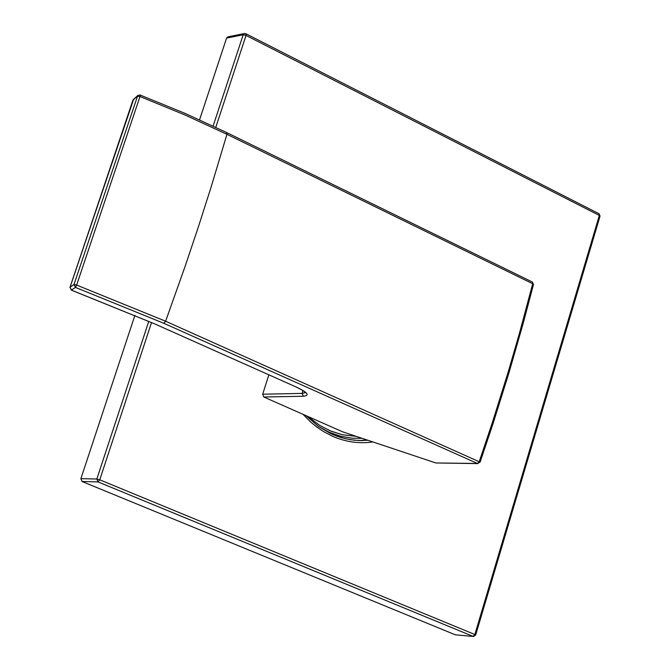 <?xml version="1.0" encoding="UTF-8"?>
<svg xmlns="http://www.w3.org/2000/svg" width="670" height="670" viewBox="0 0 670 670"><rect width="100%" height="100%" fill="white"/><g stroke="black" fill="none" stroke-linecap="round" stroke-linejoin="round"><path stroke-width="1" d="M477.97 463.606L435.852 462.962L342.814 431.89L263.779 397L262.682 394.203L302.162 393.391L305.512 392.587M71.338 290.085L75.459 287.413L76.64 285.068L165.607 321.223L163.815 323.283L477.425 463.472L480.097 462.141L165.607 321.223L184.836 267.154L198.379 226.887L211.151 186.938L226.946 134.31L532.709 283.72L519.258 333.945L508.203 371.992L492.182 423.088L479.243 461.596L477.425 463.472L435.852 462.962M263.779 397L303.267 396.255C309.992 395.585 307.848 392.595 296.81 387.293L154.536 323.819L71.481 290.144L70.04 287.187L74.01 284.44L76.64 285.068L139.988 96.522L185.079 115.031L226.946 134.31L226.753 132.601L532.374 282.036L533.488 284.474L532.323 282.011M268.846 374.882L262.682 394.203M69.981 287.388L133.698 99.051M132.962 100.157L137.258 96.304L139.988 96.522L140.231 94.981L137.786 95.467L132.962 100.081L69.99 287.271L71.388 290.16L154.536 323.819M140.105 95.023L185.088 113.398L226.703 132.576M151.52 322.546L99.755 479.812L474.863 634.515L599.332 215.43L246.041 35.443L243.185 34.781L226.586 38.081L227.968 36.833M226.586 38.081L199.56 119.821M134.905 315.335L80.894 478.656L82.05 481.504L455.282 634.8L473.514 636.492L475.667 635.009L600.044 216.117L599.005 213.738M600.044 216.117L599.055 213.764L245.873 33.726M148.782 321.332L96.832 479.025L99.755 479.812L97.987 481.897L473.079 636.391L474.863 634.515L475.667 635.009M215.79 127.325L246.041 35.443L245.915 33.751L244.416 33.559L243.185 34.781L213.11 126.069M366.993 439.964L359.472 440.542M163.815 323.283L75.459 287.413L74.01 284.44L137.786 95.467M154.108 323.627L296.81 387.293M302.941 390.568L302.162 393.391L303.267 396.255M372.897 441.94C359.246 443.883 345.862 442.024 332.747 436.354L323.551 431.572L316.977 427.159L310.729 422.075L303.007 414.32M244.567 33.525L227.817 36.867M82.05 481.504L97.987 481.897L96.832 479.025L80.894 478.656M473.514 636.492L455.282 634.8M367.88 440.265L358.844 440.525L349.983 439.637L341.214 437.636L332.655 434.529M362.043 438.314L352.588 438.23L340.846 436.296L329.406 432.343L318.459 426.422M307.999 416.522L319.682 425.4L330.997 431.187L342.42 434.746L356.038 436.312L342.504 434.78L329.313 430.534M296.576 387.252C301.76 389.756 304.791 391.598 305.671 392.779L305.679 392.369M533.488 284.474L523.555 322.044L509.016 372.646L493.019 423.683L480.097 462.141M359.807 440.533L363.282 440.542L354.355 440.215L345.486 438.741L336.75 436.128L330.427 433.465L318.56 426.497L306.006 415.643M354.798 436.287L355.963 436.287"/></g></svg>
